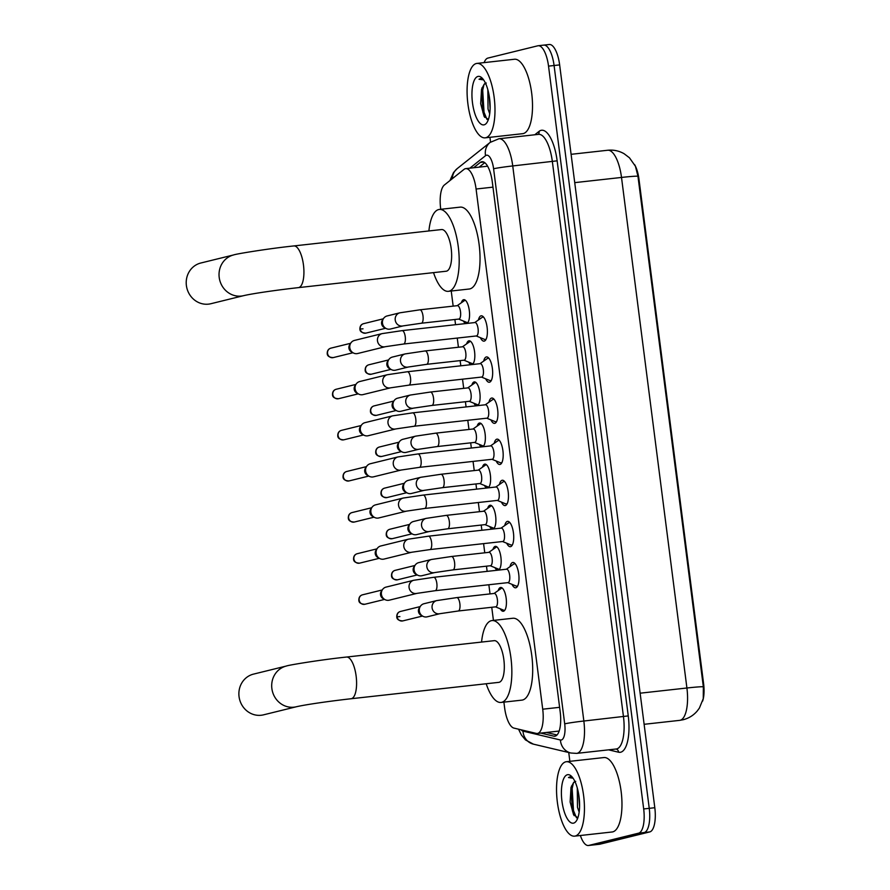 <?xml version="1.0" encoding="UTF-8"?>
<svg xmlns="http://www.w3.org/2000/svg" width="890" height="890" viewBox="0 0 890 890"><rect width="100%" height="100%" fill="white"/><g stroke="black" fill="none" stroke-linecap="round" stroke-linejoin="round"><path stroke-width="1.33" d="M461.343 302.767A11.982 4.294 83.7 0 1 463.579 299.719A11.982 4.294 83.7 0 1 463.779 299.674A11.982 4.294 83.7 0 1 469.341 310.832A11.982 4.294 83.7 0 1 466.627 323.459A11.982 4.294 83.7 0 1 466.549 323.482M466.304 323.504A11.982 4.294 83.7 0 1 463.367 321.012M466.616 343.885A11.982 4.294 83.7 0 1 468.852 340.826A11.982 4.294 83.7 0 1 469.052 340.792A11.982 4.294 83.7 0 1 474.604 351.939A11.982 4.294 83.7 0 1 471.889 364.577A11.982 4.294 83.7 0 1 471.811 364.589M471.567 364.611A11.982 4.294 83.7 0 1 468.641 362.119M471.878 384.992A11.982 4.294 83.7 0 1 474.114 381.932A11.982 4.294 83.7 0 1 474.314 381.899A11.982 4.294 83.7 0 1 479.877 393.057A11.982 4.294 83.7 0 1 477.162 405.684A11.982 4.294 83.7 0 1 477.073 405.695M476.84 405.729A11.982 4.294 83.7 0 1 473.903 403.237M477.151 426.11A11.982 4.294 83.7 0 1 479.387 423.05A11.982 4.294 83.7 0 1 479.588 423.017A11.982 4.294 83.7 0 1 485.139 434.164A11.982 4.294 83.7 0 1 482.425 446.791A11.982 4.294 83.7 0 1 482.347 446.813M482.102 446.836A11.982 4.294 83.7 0 1 479.176 444.344M482.413 467.217A11.982 4.294 83.7 0 1 484.649 464.157A11.982 4.294 83.7 0 1 484.85 464.124A11.982 4.294 83.7 0 1 490.401 475.282A11.982 4.294 83.7 0 1 487.687 487.909A11.982 4.294 83.7 0 1 487.609 487.92M487.375 487.954A11.982 4.294 83.7 0 1 484.438 485.462M487.676 508.335A11.982 4.294 83.7 0 1 489.912 505.275A11.982 4.294 83.7 0 1 490.112 505.231A11.982 4.294 83.7 0 1 495.674 516.389A11.982 4.294 83.7 0 1 492.96 529.016A11.982 4.294 83.7 0 1 492.882 529.038M492.637 529.061A11.982 4.294 83.7 0 1 489.7 526.568M492.949 549.442A11.982 4.294 83.7 0 1 495.185 546.382A11.982 4.294 83.7 0 1 495.385 546.349A11.982 4.294 83.7 0 1 500.936 557.507A11.982 4.294 83.7 0 1 498.222 570.134A11.982 4.294 83.7 0 1 498.144 570.145M497.899 570.178A11.982 4.294 83.7 0 1 494.974 567.687M498.211 590.548A11.982 4.294 83.7 0 1 500.447 587.5A11.982 4.294 83.7 0 1 500.647 587.456A11.982 4.294 83.7 0 1 506.21 598.614A11.982 4.294 83.7 0 1 503.495 611.241A11.982 4.294 83.7 0 1 503.295 611.274A11.982 4.294 83.7 0 1 500.236 608.793M478.42 319.988A12.749 4.572 83.7 0 1 481.034 315.839A12.749 4.572 83.7 0 1 481.245 315.805A12.749 4.572 83.7 0 1 487.153 327.665A12.749 4.572 83.7 0 1 484.271 341.104A12.749 4.572 83.7 0 1 484.06 341.137A12.749 4.572 83.7 0 1 480.378 337.677M483.682 361.095A12.749 4.572 83.7 0 1 486.296 356.957A12.749 4.572 83.7 0 1 486.507 356.912A12.749 4.572 83.7 0 1 492.426 368.783A12.749 4.572 83.7 0 1 489.533 382.211A12.749 4.572 83.7 0 1 489.322 382.255A12.749 4.572 83.7 0 1 485.651 378.784M488.955 402.213A12.749 4.572 83.7 0 1 491.569 398.064A12.749 4.572 83.7 0 1 491.781 398.03A12.749 4.572 83.7 0 1 497.688 409.889A12.749 4.572 83.7 0 1 494.807 423.329A12.749 4.572 83.7 0 1 494.584 423.362A12.749 4.572 83.7 0 1 490.913 419.902M494.217 443.32A12.749 4.572 83.7 0 1 496.831 439.171A12.749 4.572 83.7 0 1 497.043 439.137A12.749 4.572 83.7 0 1 502.95 451.007A12.749 4.572 83.7 0 1 500.069 464.435A12.749 4.572 83.7 0 1 499.857 464.48A12.749 4.572 83.7 0 1 496.175 461.009M499.479 484.438A12.749 4.572 83.7 0 1 502.094 480.289A12.749 4.572 83.7 0 1 502.316 480.255A12.749 4.572 83.7 0 1 508.223 492.114A12.749 4.572 83.7 0 1 505.331 505.553A12.749 4.572 83.7 0 1 505.12 505.587A12.749 4.572 83.7 0 1 501.448 502.127M504.752 525.545A12.749 4.572 83.7 0 1 507.367 521.395A12.749 4.572 83.7 0 1 507.578 521.362A12.749 4.572 83.7 0 1 513.486 533.232A12.749 4.572 83.7 0 1 510.604 546.66A12.749 4.572 83.7 0 1 510.393 546.694A12.749 4.572 83.7 0 1 506.71 543.234M510.014 566.663A12.749 4.572 83.7 0 1 512.629 562.513A12.749 4.572 83.7 0 1 512.84 562.469A12.749 4.572 83.7 0 1 518.759 574.339A12.749 4.572 83.7 0 1 515.866 587.767A12.749 4.572 83.7 0 1 515.655 587.812A12.749 4.572 83.7 0 1 511.984 584.341M503.896 702.132L504.619 707.784A22.461 8.055 -96.3 0 0 513.931 728.098L536.281 733.404A22.461 8.055 -96.3 0 0 537.315 733.471A22.461 8.055 -96.3 0 0 537.693 733.404A22.461 8.055 -96.3 0 0 542.711 709.197L476.083 189.025A22.461 8.055 -96.3 0 0 465.726 168.633A22.461 8.055 -96.3 0 0 464.024 169.378L444.366 185.009A22.461 8.055 -96.3 0 0 440.661 208.538L440.761 209.295M702.622 701.098A20.214 7.242 -96.3 0 0 703.612 683.743L638.964 179.124A20.214 7.242 -96.3 0 0 634.637 164.672M451.23 291.008L453.166 306.127M454.879 319.499L455.547 324.694M457.26 338.067L458.428 347.245M460.141 360.617L460.809 365.812M462.522 379.185L463.701 388.351M465.414 401.724L466.082 406.919M467.795 420.291L468.963 429.47M470.676 442.842L471.344 448.037M473.057 461.409L474.236 470.576M475.95 483.949L476.606 489.144M478.319 502.516L479.499 511.683M481.212 525.056L481.879 530.262M483.593 543.634L484.761 552.801M486.474 566.173L487.142 571.369M488.855 584.741L490.034 593.908M491.747 607.28L493.427 620.408M703.345 686.791A26.21 1.157 -7.3 0 0 686.913 688.003A29.96 10.736 -96.3 0 1 680.216 720.266A29.96 10.736 -96.3 0 1 679.715 720.355L683.153 719.743C688.793 718.297 693.488 715.382 697.237 710.999L699.373 708.117L703.267 698.65L703.345 686.791L637.952 176.231L635.427 166.263L629.452 157.786L624.113 153.725C619.028 150.822 613.555 149.665 607.703 150.254L571.102 154.315M543.356 45.179A22.461 8.055 83.7 0 1 543.734 45.112A22.461 8.055 83.7 0 1 554.081 65.504L649.244 808.331A22.461 8.055 83.7 0 1 644.215 832.539L594.331 844.821A22.461 8.055 83.7 0 1 593.964 844.888A22.461 8.055 83.7 0 0 594.331 844.821L644.215 832.539A22.461 8.055 83.7 0 0 649.244 808.331L554.081 65.504A22.461 8.055 83.7 0 0 543.734 45.112L549.286 44.5A22.461 8.055 83.7 0 1 559.643 64.892L654.806 807.72A22.461 8.055 83.7 0 1 649.778 831.916L599.893 844.198A22.461 8.055 83.7 0 1 599.515 844.265L588.401 845.5A22.461 8.055 83.7 0 1 580.369 835.51M540.82 733.082L553.758 736.152A22.461 8.055 -96.3 0 0 554.804 736.219A22.461 8.055 -96.3 0 0 555.171 736.152A22.461 8.055 -96.3 0 0 560.199 711.944L492.326 182.105A22.461 8.055 -96.3 0 0 481.968 161.713A22.461 8.055 -96.3 0 0 480.266 162.458L473.602 167.754M484.127 62.612A22.461 8.055 83.7 0 1 487.909 58.084L537.794 45.802A22.461 8.055 83.7 0 1 538.172 45.735A22.461 8.055 83.7 0 1 548.529 66.127L643.681 808.954A22.461 8.055 83.7 0 1 638.664 833.151L588.779 845.433A22.461 8.055 83.7 0 1 588.401 845.5M569.878 761.328L568.743 752.517M490.546 142.089L489.934 137.316M479.165 167.142L484.761 162.692M557.029 734.984L546.382 732.459M565.74 761.829A37.447 13.417 83.7 0 1 566.363 761.718A37.447 13.417 83.7 0 1 583.729 796.572A37.447 13.417 83.7 0 1 575.24 836.033A37.447 13.417 83.7 0 1 574.617 836.144A37.447 13.417 83.7 0 1 557.251 801.289A37.447 13.417 83.7 0 1 565.74 761.829M566.363 761.718L603.887 757.557A37.447 13.417 83.7 0 1 621.253 792.412A37.447 13.417 83.7 0 1 612.765 831.872A37.447 13.417 83.7 0 1 612.142 831.983L574.617 836.144M575.73 781.342L573.549 782.688L571.002 787.528L570.123 801.99L573.549 814.662L577.844 817.799M573.594 823.128A24.408 8.744 83.7 0 1 561.935 801.044A24.408 8.744 83.7 0 1 567.386 774.745A24.408 8.744 83.7 0 1 571.347 776.158A24.408 8.744 83.7 0 1 579.19 797.963A24.408 8.744 83.7 0 1 576.319 820.969A24.408 8.744 83.7 0 1 573.594 823.128M572.404 777.315L570.223 776.759L568.488 777.537L573.082 778.216M573.549 782.688A16.921 6.063 83.7 0 1 574.94 781.509M578.611 793.924L579.579 806.64M577.287 788.006L577.488 807.352L579.156 812.069M571.525 785.97L571.057 788.685L572.392 810.723L574.128 815.64M573.449 782.777L572.159 788.562L573.494 810.601L576.486 817.799M570.368 776.748L568.488 777.537M476.284 63.524A37.447 13.417 83.7 0 1 476.907 63.413A37.447 13.417 83.7 0 1 494.273 98.267A37.447 13.417 83.7 0 1 485.784 137.727A37.447 13.417 83.7 0 1 485.161 137.839A37.447 13.417 83.7 0 1 467.795 102.984A37.447 13.417 83.7 0 1 476.284 63.524M476.907 63.413L514.431 59.252A37.447 13.417 83.7 0 1 531.797 94.106A37.447 13.417 83.7 0 1 523.309 133.567A37.447 13.417 83.7 0 1 522.686 133.678L485.161 137.839M486.274 83.037L484.093 84.383L481.546 89.234L480.667 103.685L484.093 116.356L488.399 119.494M484.138 124.823A24.408 8.744 83.7 0 1 472.479 102.739A24.408 8.744 83.7 0 1 477.941 76.44A24.408 8.744 83.7 0 1 481.891 77.853A24.408 8.744 83.7 0 1 489.734 99.669A24.408 8.744 83.7 0 1 486.863 122.664A24.408 8.744 83.7 0 1 484.138 124.823M482.959 79.01L480.778 78.454L479.031 79.243L483.626 79.911M484.093 84.383A16.921 6.063 83.7 0 1 485.484 83.204M489.155 95.619L490.123 108.335M487.831 89.701L488.032 109.047L489.7 113.764M482.069 87.665L481.601 90.379L482.936 112.418L484.672 117.335M483.993 84.483L482.703 90.257L484.038 112.296L487.03 119.494M480.911 78.442L479.031 79.243M253.505 674.119A20.971 19.558 76.2 0 0 239.054 696.636A20.971 19.558 76.2 0 0 263.529 714.837L296.348 706.76A20.971 19.558 -103.8 0 1 271.873 688.56A20.971 19.558 -103.8 0 1 286.324 666.043L253.505 674.119M296.348 706.76C305.804 704.546 330.424 701.053 351.094 698.739L498.823 682.352A20.971 7.509 -96.3 0 0 499.168 682.285A20.971 7.509 -96.3 0 0 503.918 660.191A20.971 7.509 -96.3 0 0 494.195 640.667L346.466 657.054C321.479 659.668 288.46 665.064 286.324 666.043M481.568 642.068A41.185 14.763 83.7 0 1 491.28 620.697A41.185 14.763 83.7 0 1 491.959 620.575A41.185 14.763 83.7 0 1 511.06 658.912A41.185 14.763 83.7 0 1 501.738 702.321A41.185 14.763 83.7 0 1 501.048 702.444A41.185 14.763 83.7 0 1 486.196 683.754M491.959 620.575L512.807 618.261A41.185 14.763 83.7 0 1 531.909 656.598A41.185 14.763 83.7 0 1 522.586 700.007A41.185 14.763 83.7 0 1 521.896 700.13L501.048 702.444M200.84 263.006A20.971 19.558 76.2 0 0 186.388 285.523A20.971 19.558 76.2 0 0 210.863 303.724L243.682 295.647A20.971 19.558 -103.8 0 1 219.207 277.446A20.971 19.558 -103.8 0 1 233.658 254.929L200.84 263.006M243.682 295.647C253.138 293.433 277.758 289.929 298.428 287.626L446.157 271.228A20.971 7.509 -96.3 0 0 446.502 271.172A20.971 7.509 -96.3 0 0 451.252 249.066A20.971 7.509 -96.3 0 0 441.529 229.553L293.8 245.94C268.813 248.555 235.794 253.95 233.658 254.929M428.902 230.955A41.185 14.763 83.7 0 1 438.614 209.573A41.185 14.763 83.7 0 1 439.304 209.45A41.185 14.763 83.7 0 1 458.406 247.798A41.185 14.763 83.7 0 1 449.072 291.208A41.185 14.763 83.7 0 1 448.382 291.33A41.185 14.763 83.7 0 1 433.53 272.629M439.304 209.45L460.141 207.136A41.185 14.763 83.7 0 1 479.243 245.484A41.185 14.763 83.7 0 1 469.92 288.894A41.185 14.763 83.7 0 1 469.23 289.016L448.382 291.33M507.812 582.639L516.089 586.032A11.236 4.027 -96.3 0 0 516.879 586.154A11.236 4.027 -96.3 0 0 517.068 586.121A11.236 4.027 -96.3 0 0 517.802 585.72M515.399 564.049A11.236 4.027 -96.3 0 0 514.398 563.826A11.236 4.027 -96.3 0 0 514.209 563.86A11.236 4.027 -96.3 0 0 513.652 564.115L506.321 569.244M507.934 582.616A6.742 2.414 -96.3 0 0 508.045 582.616A6.742 2.414 -96.3 0 0 508.157 582.594A6.742 2.414 -96.3 0 0 509.681 575.485A6.742 2.414 -96.3 0 0 506.555 569.211A6.742 2.414 -96.3 0 0 506.443 569.233M413.716 580.28A6.742 6.286 -103.8 0 0 409.077 587.522A6.742 6.286 -103.8 0 0 416.943 593.374L389.264 600.183A6.742 6.286 -103.8 0 1 382.489 589.614A6.742 6.286 -103.8 0 1 386.049 587.1L413.716 580.28L433.73 577.298A6.742 2.414 -96.3 0 0 433.619 577.31M384.947 599.604L383.078 598.592A4.873 4.539 -103.8 0 1 381.298 591.372L382.489 589.614M502.55 541.52L510.816 544.914A11.236 4.027 -96.3 0 0 511.617 545.036A11.236 4.027 -96.3 0 0 511.795 545.003A11.236 4.027 -96.3 0 0 512.54 544.602M510.137 522.931A11.236 4.027 -96.3 0 0 509.136 522.708A11.236 4.027 -96.3 0 0 508.947 522.741A11.236 4.027 -96.3 0 0 508.39 523.009L501.059 528.126M502.661 541.509A6.742 2.414 -96.3 0 0 502.772 541.498A6.742 2.414 -96.3 0 0 502.895 541.476A6.742 2.414 -96.3 0 0 504.419 534.378A6.742 2.414 -96.3 0 0 501.293 528.104A6.742 2.414 -96.3 0 0 501.181 528.126M408.454 539.173A6.742 6.286 -103.8 0 0 403.804 546.416A6.742 6.286 -103.8 0 0 411.67 552.256L384.002 559.076A6.742 6.286 -103.8 0 1 377.215 548.496A6.742 6.286 -103.8 0 1 380.775 545.982L408.454 539.173L428.468 536.181A6.742 2.414 -96.3 0 0 428.357 536.203M379.685 558.497L377.805 557.485A4.873 4.539 -103.8 0 1 376.036 550.265L377.215 548.496M497.276 500.414L505.553 503.807A11.236 4.027 -96.3 0 0 506.343 503.929A11.236 4.027 -96.3 0 0 506.532 503.896A11.236 4.027 -96.3 0 0 507.267 503.495M504.864 481.824A11.236 4.027 -96.3 0 0 503.862 481.601A11.236 4.027 -96.3 0 0 503.684 481.635A11.236 4.027 -96.3 0 0 503.117 481.891L495.797 487.019M497.399 500.391A6.742 2.414 -96.3 0 0 497.51 500.391A6.742 2.414 -96.3 0 0 497.621 500.369A6.742 2.414 -96.3 0 0 499.145 493.26A6.742 2.414 -96.3 0 0 496.019 486.986A6.742 2.414 -96.3 0 0 495.908 487.008M403.181 498.055A6.742 6.286 -103.8 0 0 398.542 505.298A6.742 6.286 -103.8 0 0 406.407 511.149L378.74 517.958A6.742 6.286 -103.8 0 1 371.953 507.389A6.742 6.286 -103.8 0 1 375.513 504.875L403.181 498.055L423.206 495.074A6.742 2.414 -96.3 0 0 423.095 495.096M374.412 517.379L372.543 516.367A4.873 4.539 -103.8 0 1 370.763 509.158L371.953 507.389M492.014 459.307L500.291 462.7A11.236 4.027 -96.3 0 0 501.081 462.822A11.236 4.027 -96.3 0 0 501.27 462.789A11.236 4.027 -96.3 0 0 502.005 462.388M499.601 440.706A11.236 4.027 -96.3 0 0 498.6 440.483A11.236 4.027 -96.3 0 0 498.411 440.517A11.236 4.027 -96.3 0 0 497.855 440.784L490.524 445.901M492.126 459.284A6.742 2.414 -96.3 0 0 492.248 459.273A6.742 2.414 -96.3 0 0 492.359 459.251A6.742 2.414 -96.3 0 0 493.883 452.153A6.742 2.414 -96.3 0 0 490.757 445.879A6.742 2.414 -96.3 0 0 490.646 445.901M397.919 456.948A6.742 6.286 -103.8 0 0 393.28 464.191A6.742 6.286 -103.8 0 0 401.145 470.042L373.466 476.851A6.742 6.286 -103.8 0 1 366.691 466.282A6.742 6.286 -103.8 0 1 370.251 463.757L397.919 456.948L417.933 453.956A6.742 2.414 -96.3 0 0 417.822 453.978M369.15 476.272L367.27 475.26A4.873 4.539 -103.8 0 1 365.501 468.04L366.691 466.282M486.741 418.189L495.018 421.582A11.236 4.027 -96.3 0 0 495.808 421.704A11.236 4.027 -96.3 0 0 495.997 421.671A11.236 4.027 -96.3 0 0 496.742 421.27M494.328 399.599A11.236 4.027 -96.3 0 0 493.338 399.376A11.236 4.027 -96.3 0 0 493.149 399.41A11.236 4.027 -96.3 0 0 492.593 399.666L485.261 404.794M486.863 418.166A6.742 2.414 -96.3 0 0 486.975 418.166A6.742 2.414 -96.3 0 0 487.086 418.144A6.742 2.414 -96.3 0 0 488.621 411.047A6.742 2.414 -96.3 0 0 485.495 404.772A6.742 2.414 -96.3 0 0 485.384 404.783M392.657 415.841A6.742 6.286 -103.8 0 0 388.007 423.073A6.742 6.286 -103.8 0 0 395.872 428.924L368.204 435.733A6.742 6.286 -103.8 0 1 361.418 425.164A6.742 6.286 -103.8 0 1 364.978 422.65L392.657 415.841L412.671 412.849A6.742 2.414 -96.3 0 0 412.56 412.871M363.877 435.166L362.007 434.153A4.873 4.539 -103.8 0 1 360.228 426.933L361.418 425.164M481.479 377.082L489.756 380.475A11.236 4.027 -96.3 0 0 490.546 380.597A11.236 4.027 -96.3 0 0 490.735 380.564A11.236 4.027 -96.3 0 0 491.469 380.164M489.066 358.481A11.236 4.027 -96.3 0 0 488.065 358.27A11.236 4.027 -96.3 0 0 487.876 358.303A11.236 4.027 -96.3 0 0 487.32 358.559L479.988 363.676M481.601 377.06A6.742 2.414 -96.3 0 0 481.713 377.049A6.742 2.414 -96.3 0 0 481.824 377.037A6.742 2.414 -96.3 0 0 483.348 369.928A6.742 2.414 -96.3 0 0 480.222 363.654A6.742 2.414 -96.3 0 0 480.111 363.676M387.384 374.723A6.742 6.286 -103.8 0 0 382.745 381.966A6.742 6.286 -103.8 0 0 390.61 387.818L362.931 394.626A6.742 6.286 -103.8 0 1 356.156 384.057A6.742 6.286 -103.8 0 1 359.716 381.532L387.384 374.723L407.397 371.742A6.742 2.414 -96.3 0 0 407.286 371.753M358.614 394.048L356.745 393.035A4.873 4.539 -103.8 0 1 354.965 385.815L356.156 384.057M476.217 335.964L484.483 339.357A11.236 4.027 -96.3 0 0 485.284 339.479A11.236 4.027 -96.3 0 0 485.462 339.446A11.236 4.027 -96.3 0 0 486.207 339.046M483.804 317.374A11.236 4.027 -96.3 0 0 482.803 317.151A11.236 4.027 -96.3 0 0 482.614 317.185A11.236 4.027 -96.3 0 0 482.057 317.441L474.726 322.569M476.328 335.942A6.742 2.414 -96.3 0 0 476.45 335.942A6.742 2.414 -96.3 0 0 476.562 335.919A6.742 2.414 -96.3 0 0 478.086 328.822A6.742 2.414 -96.3 0 0 474.96 322.547A6.742 2.414 -96.3 0 0 474.848 322.569M382.122 333.617A6.742 6.286 -103.8 0 0 377.482 340.848A6.742 6.286 -103.8 0 0 385.337 346.7L357.669 353.519A6.742 6.286 -103.8 0 1 350.882 342.939A6.742 6.286 -103.8 0 1 354.443 340.425L382.122 333.617L402.135 330.624A6.742 2.414 -96.3 0 0 402.024 330.646M353.352 352.941L351.472 351.928A4.873 4.539 -103.8 0 1 349.703 344.708L350.882 342.939M502.216 588.045A11.236 4.027 -96.3 0 0 502.116 588.045A11.236 4.027 -96.3 0 0 501.938 588.079A11.236 4.027 -96.3 0 0 501.37 588.346L494.05 593.463M495.652 606.846A6.742 2.414 -96.3 0 0 495.763 606.835A6.742 2.414 -96.3 0 0 495.875 606.813A6.742 2.414 -96.3 0 0 497.399 599.715A6.742 2.414 -96.3 0 0 494.273 593.441A6.742 2.414 -96.3 0 0 494.161 593.463M436.734 600.594A6.742 6.286 -103.8 0 0 432.095 607.837A6.742 6.286 -103.8 0 0 439.96 613.677L427.2 616.826A6.742 6.286 -103.8 0 1 420.414 606.246A6.742 6.286 -103.8 0 1 423.974 603.731L436.734 600.594L456.759 597.602A6.742 2.414 -96.3 0 0 456.648 597.624M422.884 616.247L421.003 615.235A4.873 4.539 -103.8 0 1 419.234 608.015L420.414 606.246M495.53 606.869L503.807 610.251A11.236 4.027 -96.3 0 0 504.597 610.373A11.236 4.027 -96.3 0 0 504.697 610.362L504.597 610.373M496.854 546.938L496.954 546.927A11.236 4.027 -96.3 0 0 496.854 546.938A11.236 4.027 -96.3 0 0 496.665 546.972A11.236 4.027 -96.3 0 0 496.108 547.228L488.777 552.356M490.379 565.729A6.742 2.414 -96.3 0 0 490.501 565.729A6.742 2.414 -96.3 0 0 490.613 565.706A6.742 2.414 -96.3 0 0 492.137 558.609A6.742 2.414 -96.3 0 0 489.011 552.334A6.742 2.414 -96.3 0 0 488.899 552.345M431.472 559.476A6.742 6.286 -103.8 0 0 426.833 566.719A6.742 6.286 -103.8 0 0 434.698 572.57L421.938 575.708A6.742 6.286 -103.8 0 1 415.152 565.139A6.742 6.286 -103.8 0 1 418.712 562.625L431.472 559.476L451.486 556.495A6.742 2.414 -96.3 0 0 451.375 556.517M417.61 575.129L415.741 574.128A4.873 4.539 -103.8 0 1 413.961 566.908L415.152 565.139M490.268 565.751L498.545 569.144A11.236 4.027 -96.3 0 0 499.334 569.266A11.236 4.027 -96.3 0 0 499.435 569.255M491.591 505.832L491.68 505.82A11.236 4.027 -96.3 0 0 491.591 505.832A11.236 4.027 -96.3 0 0 491.402 505.865A11.236 4.027 -96.3 0 0 490.846 506.121L483.515 511.238M485.117 524.622A6.742 2.414 -96.3 0 0 485.228 524.611A6.742 2.414 -96.3 0 0 485.339 524.599A6.742 2.414 -96.3 0 0 486.875 517.49A6.742 2.414 -96.3 0 0 483.748 511.216A6.742 2.414 -96.3 0 0 483.637 511.238M426.21 518.369A6.742 6.286 -103.8 0 0 421.56 525.612A6.742 6.286 -103.8 0 0 429.425 531.464L416.665 534.601A6.742 6.286 -103.8 0 1 409.889 524.032A6.742 6.286 -103.8 0 1 413.45 521.507L426.21 518.369L446.224 515.377A6.742 2.414 -96.3 0 0 446.113 515.399M412.348 534.022L410.468 533.01A4.873 4.539 -103.8 0 1 408.699 525.79L409.889 524.032M484.994 524.644L493.271 528.037A11.236 4.027 -96.3 0 0 494.061 528.159A11.236 4.027 -96.3 0 0 494.161 528.137L494.061 528.159M486.318 464.714L486.418 464.702A11.236 4.027 -96.3 0 0 486.318 464.714A11.236 4.027 -96.3 0 0 486.129 464.747A11.236 4.027 -96.3 0 0 485.573 465.003L478.242 470.131M479.855 483.504A6.742 2.414 -96.3 0 0 479.966 483.504A6.742 2.414 -96.3 0 0 480.077 483.481A6.742 2.414 -96.3 0 0 481.601 476.384A6.742 2.414 -96.3 0 0 478.475 470.109A6.742 2.414 -96.3 0 0 478.364 470.12M420.937 477.263A6.742 6.286 -103.8 0 0 416.298 484.494A6.742 6.286 -103.8 0 0 424.163 490.346L411.403 493.483A6.742 6.286 -103.8 0 1 404.616 482.914A6.742 6.286 -103.8 0 1 408.176 480.4L420.937 477.263L440.951 474.27A6.742 2.414 -96.3 0 0 440.839 474.292M407.075 492.915L405.206 491.903A4.873 4.539 -103.8 0 1 403.426 484.683L404.616 482.914M479.732 483.526L488.009 486.919A11.236 4.027 -96.3 0 0 488.799 487.041A11.236 4.027 -96.3 0 0 488.899 487.03L488.799 487.041M481.056 423.607L481.145 423.596A11.236 4.027 -96.3 0 0 481.056 423.607A11.236 4.027 -96.3 0 0 480.867 423.64A11.236 4.027 -96.3 0 0 480.311 423.896L472.979 429.024M474.581 442.397A6.742 2.414 -96.3 0 0 474.704 442.397A6.742 2.414 -96.3 0 0 474.815 442.375A6.742 2.414 -96.3 0 0 476.339 435.266A6.742 2.414 -96.3 0 0 473.213 428.991A6.742 2.414 -96.3 0 0 473.102 429.013M415.675 436.145A6.742 6.286 -103.8 0 0 411.024 443.387A6.742 6.286 -103.8 0 0 418.89 449.239L406.129 452.376A6.742 6.286 -103.8 0 1 399.354 441.807A6.742 6.286 -103.8 0 1 402.914 439.293L415.675 436.145L435.688 433.163A6.742 2.414 -96.3 0 0 435.577 433.174M401.813 451.797L399.944 450.785A4.873 4.539 -103.8 0 1 398.164 443.565L399.354 441.807M474.47 442.419L482.736 445.812A11.236 4.027 -96.3 0 0 483.537 445.935A11.236 4.027 -96.3 0 0 483.626 445.923L483.537 445.935M475.783 382.489L475.883 382.478A11.236 4.027 -96.3 0 0 475.783 382.489A11.236 4.027 -96.3 0 0 475.605 382.522A11.236 4.027 -96.3 0 0 475.049 382.789L467.717 387.907M469.319 401.29A6.742 2.414 -96.3 0 0 469.43 401.279A6.742 2.414 -96.3 0 0 469.542 401.257A6.742 2.414 -96.3 0 0 471.066 394.159A6.742 2.414 -96.3 0 0 467.94 387.884A6.742 2.414 -96.3 0 0 467.829 387.907M410.401 395.038A6.742 6.286 -103.8 0 0 405.762 402.269A6.742 6.286 -103.8 0 0 413.628 408.121L400.867 411.269A6.742 6.286 -103.8 0 1 394.081 400.689A6.742 6.286 -103.8 0 1 397.641 398.175L410.401 395.038L430.426 392.045A6.742 2.414 -96.3 0 0 430.315 392.067M396.551 410.691L394.671 409.678A4.873 4.539 -103.8 0 1 392.902 402.458L394.081 400.689M469.197 401.301L477.474 404.694A11.236 4.027 -96.3 0 0 478.264 404.817A11.236 4.027 -96.3 0 0 478.364 404.805L478.264 404.817M470.521 341.382L470.621 341.371A11.236 4.027 -96.3 0 0 470.521 341.382A11.236 4.027 -96.3 0 0 470.332 341.415A11.236 4.027 -96.3 0 0 469.775 341.671L462.444 346.8M464.046 360.172A6.742 2.414 -96.3 0 0 464.168 360.172A6.742 2.414 -96.3 0 0 464.28 360.15A6.742 2.414 -96.3 0 0 465.804 353.041A6.742 2.414 -96.3 0 0 462.678 346.766A6.742 2.414 -96.3 0 0 462.566 346.789M405.139 353.92A6.742 6.286 -103.8 0 0 400.5 361.162A6.742 6.286 -103.8 0 0 408.365 367.014L395.605 370.151A6.742 6.286 -103.8 0 1 388.819 359.582A6.742 6.286 -103.8 0 1 392.379 357.068L405.139 353.92L425.153 350.938A6.742 2.414 -96.3 0 0 425.042 350.949M391.277 369.572L389.408 368.56A4.873 4.539 -103.8 0 1 387.628 361.351L388.819 359.582M463.935 360.194L472.212 363.587A11.236 4.027 -96.3 0 0 473.002 363.71A11.236 4.027 -96.3 0 0 473.102 363.699L473.002 363.71M465.259 300.264L465.348 300.253A11.236 4.027 -96.3 0 0 465.259 300.264A11.236 4.027 -96.3 0 0 465.07 300.297A11.236 4.027 -96.3 0 0 464.513 300.564L457.182 305.682M458.784 319.065A6.742 2.414 -96.3 0 0 458.895 319.054A6.742 2.414 -96.3 0 0 459.006 319.032A6.742 2.414 -96.3 0 0 460.542 311.934A6.742 2.414 -96.3 0 0 457.416 305.659A6.742 2.414 -96.3 0 0 457.304 305.682M399.877 312.813A6.742 6.286 -103.8 0 0 395.227 320.055A6.742 6.286 -103.8 0 0 403.092 325.896L390.332 329.044A6.742 6.286 -103.8 0 1 383.557 318.475A6.742 6.286 -103.8 0 1 387.117 315.95L399.877 312.813L419.891 309.82A6.742 2.414 -96.3 0 0 419.78 309.842M386.015 328.466L384.146 327.453A4.873 4.539 -103.8 0 1 382.366 320.233L383.557 318.475M458.661 319.087L466.939 322.48A11.236 4.027 -96.3 0 0 467.728 322.603A11.236 4.027 -96.3 0 0 467.829 322.58L467.728 322.603M638.964 179.124L638.286 179.202M703.612 683.743L702.922 683.82M559.61 707.327L542.711 709.197M492.971 187.145L476.083 189.025M637.952 176.231A26.21 1.157 172.7 0 0 621.509 177.444A29.96 10.736 -96.3 0 0 607.703 150.254M640.133 693.188L686.913 688.003L621.509 177.444L574.729 182.639M559.643 64.892L548.529 66.127M654.806 807.72L643.681 808.954M649.778 831.916L638.664 833.151M599.893 844.198L588.779 845.433M521.062 729.789A14.974 5.362 -96.3 0 0 522.986 731.113L560.411 739.99A14.974 5.362 -96.3 0 0 561.356 739.99A14.974 5.362 -96.3 0 0 564.705 723.859L493.594 168.777A14.974 5.362 -96.3 0 0 486.441 155.227A14.974 5.362 -96.3 0 0 485.562 155.672L469.842 168.177M493.594 168.777A14.974 0.656 172.7 0 1 512.74 165.941L583.851 721.022A29.96 10.736 83.7 0 1 577.154 753.296A29.96 10.736 83.7 0 1 576.653 753.385L616.258 748.991A29.96 10.736 -96.3 0 0 616.759 748.902A29.96 10.736 -96.3 0 0 623.456 716.628L552.356 161.546A29.96 10.736 -96.3 0 0 538.55 134.357L498.934 138.751A29.96 10.736 83.7 0 1 512.74 165.941L557.14 160.834L628.251 715.916L583.851 721.022A14.974 0.656 172.7 0 0 564.705 723.859M498.934 138.751L490.134 142.411A14.974 13.639 51.5 0 0 485.562 155.672M628.251 715.916A33.698 12.082 83.7 0 1 620.708 752.217A33.698 12.082 83.7 0 1 618.595 752.217L608.56 749.836M534.768 134.779L539.062 131.364A33.698 12.082 83.7 0 1 557.14 160.834M539.062 131.364A3.749 3.415 -128.5 0 1 538.228 134.39M616.125 749.002A3.749 3.471 -76.7 0 1 618.595 752.217M490.134 142.411L457.204 168.611A14.974 13.639 51.5 0 0 452.354 178.656M522.986 731.113A14.974 13.873 103.3 0 0 533.422 744.151L570.857 753.018L576.653 753.385M560.411 739.99A14.974 13.873 103.3 0 0 570.857 753.018M555.794 735.919L553.758 736.152M483.793 162.069L480.266 162.458M351.094 698.739A20.971 7.509 -96.3 0 0 351.439 698.672A20.971 7.509 -96.3 0 0 356.134 676.089A20.971 7.509 -96.3 0 0 346.466 657.054M298.428 287.626A20.971 7.509 -96.3 0 0 298.773 287.559A20.971 7.509 -96.3 0 0 303.468 264.975A20.971 7.509 -96.3 0 0 293.8 245.94M362.497 594.82C360.027 595.521 358.815 597.301 358.837 600.16C358.837 602.697 360.839 604.065 364.822 604.277A4.873 4.539 -103.8 0 1 359.148 600.049A4.873 4.539 -103.8 0 1 362.497 594.82L382.255 589.959M508.045 582.616L435.221 590.693A6.742 2.414 -96.3 0 0 435.332 590.671A6.742 2.414 -96.3 0 0 436.779 582.995A6.742 2.414 -96.3 0 0 433.73 577.298L506.555 569.211M357.235 553.714C354.765 554.403 353.541 556.183 353.564 559.053C353.575 561.579 355.566 562.947 359.56 563.159A4.873 4.539 -103.8 0 1 353.875 558.931A4.873 4.539 -103.8 0 1 357.235 553.714L376.993 548.841M502.772 541.498L429.959 549.575A6.742 2.414 -96.3 0 0 430.07 549.564A6.742 2.414 -96.3 0 0 431.517 541.876A6.742 2.414 -96.3 0 0 428.468 536.181L501.293 528.104M351.962 512.596C349.503 513.296 348.279 515.076 348.301 517.947C348.313 520.472 350.304 521.84 354.287 522.052A4.873 4.539 -103.8 0 1 348.613 517.824A4.873 4.539 -103.8 0 1 351.962 512.596L371.72 507.734M497.51 500.391L424.686 508.468A6.742 2.414 -96.3 0 0 424.797 508.446A6.742 2.414 -96.3 0 0 426.254 500.77A6.742 2.414 -96.3 0 0 423.206 495.074L496.019 486.986M346.7 471.489C344.23 472.178 343.006 473.97 343.028 476.829C343.039 479.354 345.042 480.722 349.025 480.934A4.873 4.539 -103.8 0 1 343.34 476.717A4.873 4.539 -103.8 0 1 346.7 471.489L366.457 466.627M492.248 459.273L419.424 467.361A6.742 2.414 -96.3 0 0 419.535 467.339A6.742 2.414 -96.3 0 0 420.981 459.663A6.742 2.414 -96.3 0 0 417.933 453.956L490.757 445.879M341.426 430.371C338.968 431.072 337.744 432.851 337.766 435.722C337.777 438.247 339.769 439.616 343.762 439.827A4.873 4.539 -103.8 0 1 338.078 435.599A4.873 4.539 -103.8 0 1 341.426 430.371L361.184 425.509M486.975 418.166L414.15 426.243A6.742 2.414 -96.3 0 0 414.273 426.221A6.742 2.414 -96.3 0 0 415.719 418.545A6.742 2.414 -96.3 0 0 412.671 412.849L485.495 404.772M336.164 389.264C333.694 389.965 332.482 391.745 332.504 394.604C332.504 397.14 334.507 398.509 338.489 398.72A4.873 4.539 -103.8 0 1 332.816 394.493A4.873 4.539 -103.8 0 1 336.164 389.264L355.922 384.402M481.713 377.049L408.888 385.136A6.742 2.414 -96.3 0 0 409 385.114A6.742 2.414 -96.3 0 0 410.446 377.438A6.742 2.414 -96.3 0 0 407.397 371.742L480.222 363.654M330.902 348.146C328.432 348.847 327.209 350.627 327.231 353.497C327.242 356.022 329.233 357.391 333.227 357.602A4.873 4.539 -103.8 0 1 327.542 353.375A4.873 4.539 -103.8 0 1 330.902 348.146L350.66 343.284M476.45 335.942L403.626 344.018A6.742 2.414 -96.3 0 0 403.737 344.007A6.742 2.414 -96.3 0 0 405.184 336.32A6.742 2.414 -96.3 0 0 402.135 330.624L474.96 322.547M399.888 616.603L396.762 616.803C396.773 619.329 398.776 620.697 402.758 620.909A4.873 4.539 -103.8 0 1 397.074 616.681A4.873 4.539 -103.8 0 1 400.433 611.463L420.191 606.591M400.433 611.463C397.964 612.153 396.74 613.933 396.762 616.803L397.074 616.681M439.96 613.677L458.239 610.996A6.742 2.414 -96.3 0 0 458.35 610.985A6.742 2.414 -96.3 0 0 459.807 603.298A6.742 2.414 -96.3 0 0 456.759 597.602L494.273 593.441M395.16 570.345C392.701 571.046 391.478 572.826 391.5 575.697C391.511 578.222 393.502 579.59 397.485 579.802A4.873 4.539 -103.8 0 1 391.811 575.574A4.873 4.539 -103.8 0 1 395.16 570.345L414.918 565.484M434.698 572.57L452.977 569.889A6.742 2.414 -96.3 0 0 453.088 569.867A6.742 2.414 -96.3 0 0 454.534 562.191A6.742 2.414 -96.3 0 0 451.486 556.495L489.011 552.334M389.898 529.239C387.428 529.928 386.204 531.719 386.227 534.578C386.238 537.104 388.24 538.483 392.223 538.684A4.873 4.539 -103.8 0 1 386.538 534.467A4.873 4.539 -103.8 0 1 389.898 529.239L409.656 524.377M429.425 531.464L447.703 528.782A6.742 2.414 -96.3 0 0 447.826 528.76A6.742 2.414 -96.3 0 0 449.272 521.084A6.742 2.414 -96.3 0 0 446.224 515.377L483.748 511.216M384.625 488.12C382.166 488.821 380.942 490.601 380.964 493.472C380.976 495.997 382.967 497.365 386.961 497.577A4.873 4.539 -103.8 0 1 381.276 493.349A4.873 4.539 -103.8 0 1 384.625 488.12L404.383 483.259M424.163 490.346L442.441 487.664A6.742 2.414 -96.3 0 0 442.553 487.642A6.742 2.414 -96.3 0 0 443.999 479.966A6.742 2.414 -96.3 0 0 440.951 474.27L478.475 470.109M379.363 447.014C376.893 447.715 375.68 449.495 375.702 452.354C375.702 454.89 377.705 456.259 381.688 456.47A4.873 4.539 -103.8 0 1 376.014 452.242A4.873 4.539 -103.8 0 1 379.363 447.014L399.12 442.152M418.89 449.239L437.179 446.558A6.742 2.414 -96.3 0 0 437.29 446.535A6.742 2.414 -96.3 0 0 438.737 438.859A6.742 2.414 -96.3 0 0 435.688 433.163L473.213 428.991M374.1 405.896C371.631 406.597 370.407 408.377 370.429 411.247C370.44 413.772 372.443 415.141 376.426 415.352A4.873 4.539 -103.8 0 1 370.741 411.124A4.873 4.539 -103.8 0 1 374.1 405.896L393.858 401.034M413.628 408.121L431.906 405.44A6.742 2.414 -96.3 0 0 432.017 405.428A6.742 2.414 -96.3 0 0 433.474 397.741A6.742 2.414 -96.3 0 0 430.426 392.045L467.94 387.884M368.827 364.789C366.368 365.49 365.145 367.27 365.167 370.129C365.178 372.665 367.17 374.034 371.152 374.245A4.873 4.539 -103.8 0 1 365.478 370.018A4.873 4.539 -103.8 0 1 368.827 364.789L388.585 359.927M408.365 367.014L426.644 364.333A6.742 2.414 -96.3 0 0 426.755 364.31A6.742 2.414 -96.3 0 0 428.201 356.634A6.742 2.414 -96.3 0 0 425.153 350.938L462.678 346.766M363.02 328.822L359.894 329.022C359.905 331.547 361.907 332.916 365.89 333.127A4.873 4.539 -103.8 0 1 360.205 328.911A4.873 4.539 -103.8 0 1 363.565 323.682L383.323 318.809M363.565 323.682C361.095 324.372 359.883 326.152 359.894 329.022L360.205 328.911M403.092 325.896L421.37 323.226A6.742 2.414 -96.3 0 0 421.493 323.204A6.742 2.414 -96.3 0 0 422.939 315.527A6.742 2.414 -96.3 0 0 419.891 309.82L457.416 305.659M559.165 731.046L537.315 733.471M487.598 166.208L465.726 168.633M679.715 720.355L644.115 724.304M538.172 45.735L543.734 45.112M457.204 168.611L453.577 172.46L449.94 180.581M518.547 729.199L521.395 735.018L525.456 739.913L533.422 744.151M514.398 563.826L515.154 563.737M516.879 586.154L517.635 586.065M416.943 593.374L435.221 590.693M364.822 604.277L384.58 599.415M509.136 522.708L509.892 522.63M511.617 545.036L512.362 544.958M411.67 552.256L429.959 549.575M359.56 563.159L379.318 558.297M503.862 481.601L504.619 481.512M506.343 503.929L507.1 503.84M406.407 511.149L424.686 508.468M354.287 522.052L374.045 517.19M498.6 440.483L499.357 440.405M501.081 462.822L501.838 462.733M401.145 470.042L419.424 467.361M349.025 480.934L368.783 476.072M493.338 399.376L494.095 399.287M495.808 421.704L496.564 421.626M395.872 428.924L414.15 426.243M343.762 439.827L363.521 434.965M488.065 358.27L488.821 358.18M490.546 380.597L491.302 380.508M390.61 387.818L408.888 385.136M338.489 398.72L358.247 393.847M482.803 317.151L483.559 317.074M485.284 339.479L486.04 339.401M385.337 346.7L403.626 344.018M333.227 357.602L352.985 352.74M495.763 606.835L458.239 610.996M402.758 620.909L422.516 616.047M490.501 565.729L452.977 569.889M397.485 579.802L417.243 574.94M485.228 524.611L447.703 528.782M392.223 538.684L411.981 533.822M479.966 483.504L442.441 487.664M386.961 497.577L406.719 492.715M474.704 442.397L437.179 446.558M381.688 456.47L401.446 451.597M469.43 401.279L431.906 405.44M376.426 415.352L396.184 410.49M464.168 360.172L426.644 364.333M371.152 374.245L390.91 369.383M458.895 319.054L421.37 323.226M365.89 333.127L385.648 328.265"/></g></svg>

